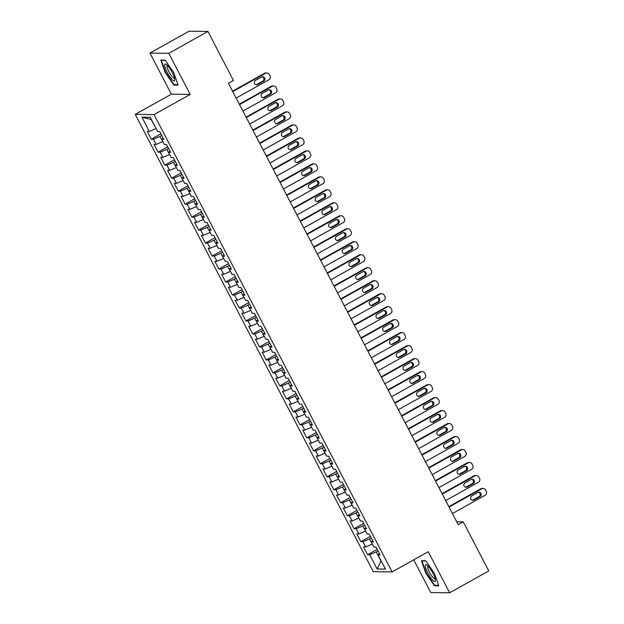 <?xml version="1.0" encoding="UTF-8"?>
<svg xmlns="http://www.w3.org/2000/svg" width="624" height="624" viewBox="0 0 624 624"><rect width="100%" height="100%" fill="white"/><g stroke="black" fill="none" stroke-linecap="round" stroke-linejoin="round"><path stroke-width="0.94" d="M413.751 559.806L430.794 592.55L449.631 592.8L488.764 570.921L463.25 521.906L456.729 521.82M135.236 114.371L373.285 571.654L392.122 571.904L154.073 114.613L135.236 114.371L171.358 94.169L190.195 94.419L168.8 53.329L149.963 53.079L171.358 94.169M149.963 53.079L189.095 31.2L207.932 31.45L168.8 53.329M151.421 119.574L141.921 117.164L149.354 131.446L147.264 131.422L151.32 139.207L153.41 139.238L156.117 144.433L154.019 144.401L158.075 152.194L160.173 152.217L162.872 157.412L160.781 157.388L164.837 165.173L166.928 165.204L169.634 170.399L167.536 170.368L171.592 178.16L173.69 178.191L176.389 183.378L174.299 183.355L178.355 191.147L180.445 191.17L183.152 196.365L181.054 196.334L185.11 204.126L187.208 204.157L189.914 209.352L187.816 209.321L191.872 217.113L193.963 217.136L196.669 222.331L194.571 222.308L198.627 230.092L200.725 230.123L203.432 235.318L201.334 235.287L205.39 243.079L207.48 243.103L210.187 248.297L208.096 248.274L212.144 256.066L214.243 256.09L216.949 261.284L214.851 261.253L218.907 269.045L221.005 269.077L223.704 274.264L221.614 274.24L225.662 282.032L227.76 282.056L230.467 287.251L228.368 287.227L232.424 295.012L234.523 295.043L237.221 300.238L235.131 300.206L239.187 307.999L241.277 308.022L243.984 313.217L241.886 313.193L245.942 320.978L248.04 321.009L250.739 326.204L248.648 326.173L252.704 333.965L254.795 333.996L257.501 339.183L255.403 339.16L259.459 346.952L261.557 346.975L264.256 352.17L262.166 352.139L266.222 359.931L268.312 359.962L271.019 365.157L268.921 365.126L272.977 372.918L275.075 372.941L277.774 378.136L275.683 378.113L279.739 385.897L281.83 385.928L284.536 391.123L282.438 391.092L286.494 398.884L288.592 398.908L291.291 404.102L289.201 404.079L293.257 411.863L295.347 411.895L298.054 417.089L295.955 417.058L300.011 424.85L302.11 424.882L304.808 430.069L302.718 430.045L306.774 437.837L308.864 437.861L311.571 443.056L309.473 443.024L313.529 450.817L315.627 450.848L318.326 456.043L316.235 456.011L320.291 463.804L322.382 463.827L325.088 469.022L322.99 468.998L327.046 476.783L329.144 476.814L331.851 482.009L329.753 481.978L333.809 489.77L335.899 489.793L338.606 494.988L336.508 494.965L340.564 502.757L342.662 502.78L345.368 507.975L343.27 507.944L347.326 515.736L349.424 515.767L352.123 520.954L350.033 520.931L354.081 528.723L356.179 528.746L358.886 533.941L356.788 533.918L360.844 541.702L362.942 541.733L365.641 546.928L363.55 546.897L367.606 554.689L377.216 549.315M141.921 117.164L150.228 117.273L157.661 131.555L159.752 131.586L163.808 139.37L161.717 139.347L164.416 144.542L166.514 144.565L170.57 152.357L168.472 152.326L171.179 157.521L173.269 157.552L177.325 165.344L175.235 165.313L177.934 170.508L180.032 170.531L184.088 178.324L181.99 178.3L184.696 183.487L186.787 183.518L190.843 191.311L188.752 191.279L191.451 196.474L193.549 196.505L197.605 204.29L195.507 204.266L198.214 209.461L200.312 209.485L204.36 217.277L202.27 217.246L204.968 222.44L207.067 222.472L211.123 230.256L209.024 230.233L211.731 235.427L213.829 235.451L217.877 243.243L215.787 243.212L218.494 248.407L220.584 248.438L224.64 256.23L222.542 256.199L225.248 261.394L227.347 261.417L231.403 269.209L229.304 269.186L232.011 274.373L234.101 274.404L238.157 282.196L236.059 282.165L238.766 287.36L240.864 287.391L244.92 295.175L242.822 295.152L245.528 300.347L247.619 300.37L251.675 308.162L249.584 308.131L252.283 313.326L254.381 313.357L258.437 321.142L256.339 321.118L259.046 326.313L261.136 326.336L265.192 334.129L263.102 334.105L265.801 339.292L267.899 339.323L271.955 347.116L269.857 347.084L272.563 352.279L274.654 352.303L278.71 360.095L276.619 360.071L279.318 365.266L281.416 365.29L285.472 373.082L283.374 373.051L286.081 378.245L288.171 378.277L292.227 386.061L290.137 386.038L292.835 391.232L294.934 391.256L298.99 399.048L296.891 399.017L299.598 404.212L301.688 404.243L305.744 412.035L303.654 412.004L306.353 417.199L308.451 417.222L312.507 425.014L310.409 424.991L313.115 430.178L315.206 430.209L319.262 438.001L317.171 437.97L319.87 443.165L321.968 443.196L326.024 450.98L323.926 450.957L326.633 456.152L328.731 456.175L332.779 463.967L330.689 463.936L333.388 469.131L335.486 469.162L339.542 476.947L337.444 476.923L340.15 482.118L342.248 482.141L346.297 489.934L344.206 489.902L346.913 495.097L349.003 495.128L353.059 502.921L350.961 502.889L353.668 508.084L355.766 508.108L359.822 515.9L357.724 515.876L360.43 521.063L362.521 521.095L366.577 528.887L364.478 528.856L367.185 534.05L369.283 534.082L373.339 541.866L371.241 541.843L373.948 547.037L376.038 547.061L380.094 554.853L378.004 554.822L385.437 569.104L377.13 568.994L369.697 554.713L367.606 554.689M372.38 544.034L369.494 538.949L371.288 537.943M365.641 546.928L372.193 544.144M362.942 541.733L369.494 538.949M378.004 554.822L379.462 553.636M365.625 531.055L362.731 525.962L364.533 524.956M358.886 533.941L365.438 531.157M356.179 528.746L362.731 525.962M371.241 541.843L372.7 540.657M358.862 518.068L355.976 512.983L357.77 511.976M352.123 520.954L358.675 518.17M349.424 515.767L355.976 512.983M364.478 528.856L365.945 527.67M352.108 505.081L349.214 499.996L351.016 498.989M345.368 507.975L351.92 505.19M342.662 502.78L349.214 499.996M357.724 515.876L359.182 514.683M345.345 492.102L342.459 487.009L344.253 486.01M338.606 494.988L345.158 492.203M335.899 489.793L342.459 487.009M350.961 502.889L352.427 501.704M338.59 479.115L335.696 474.029L337.498 473.023M331.851 482.009L338.403 479.224M329.144 476.814L335.696 474.029M344.206 489.902L345.665 488.717M331.828 466.136L328.942 461.042L330.736 460.036M325.088 469.022L331.64 466.237M322.382 463.827L328.942 461.042M337.444 476.923L338.91 475.738M325.073 453.149L322.179 448.063L323.981 447.057M318.326 456.043L324.886 453.258M315.627 450.848L322.179 448.063M330.689 463.936L332.147 462.751M318.31 440.17L315.424 435.076L317.218 434.07M311.571 443.056L318.123 440.271M308.864 437.861L315.424 435.076M323.926 450.957L325.393 449.764M311.555 427.183L308.662 422.097L310.463 421.091M304.808 430.069L311.368 427.284M302.11 424.882L308.662 422.097M317.171 437.97L318.63 436.784M304.793 414.196L301.907 409.11L303.701 408.104M298.054 417.089L304.606 414.305M295.347 411.895L301.907 409.11M310.409 424.991L311.875 423.797M298.038 401.216L295.144 396.123L296.946 395.117M291.291 404.102L297.851 401.318M288.592 398.908L295.144 396.123M303.654 412.004L305.113 410.818M291.275 388.229L288.389 383.144L290.183 382.138M284.536 391.123L291.088 388.339M281.83 385.928L288.389 383.144M296.891 399.017L298.358 397.831M284.521 375.25L281.627 370.157L283.429 369.151M277.774 378.136L284.333 375.352M275.075 372.941L281.627 370.157M290.137 386.038L291.595 384.852M277.758 362.263L274.864 357.178L276.666 356.171M271.019 365.157L277.571 362.372M268.312 359.962L274.864 357.178M283.374 373.051L284.84 371.865M271.003 349.276L268.109 344.191L269.911 343.184M264.256 352.17L270.816 349.385M261.557 346.975L268.109 344.191M276.619 360.071L278.078 358.878M264.241 336.297L261.347 331.211L263.149 330.205M257.501 339.183L264.053 336.398M254.795 333.996L261.347 331.211M269.857 347.084L271.323 345.899M257.486 323.31L254.592 318.224L256.394 317.218M250.739 326.204L257.299 323.419M248.04 321.009L254.592 318.224M263.102 334.105L264.56 332.912M250.723 310.331L247.829 305.237L249.631 304.231M243.984 313.217L250.536 310.432M241.277 308.022L247.829 305.237M256.339 321.118L257.806 319.933M243.968 297.344L241.075 292.258L242.869 291.252M237.221 300.238L243.773 297.453M234.523 295.043L241.075 292.258M249.584 308.131L251.043 306.946M237.206 284.365L234.312 279.271L236.114 278.265M230.467 287.251L237.019 284.466M227.76 282.056L234.312 279.271M242.822 295.152L244.288 293.966M230.443 271.378L227.557 266.292L229.351 265.286M223.704 274.264L230.256 271.479M221.005 269.077L227.557 266.292M236.059 282.165L237.526 280.979M223.688 258.391L220.795 253.305L222.596 252.299M216.949 261.284L223.501 258.5M214.243 256.09L220.795 253.305M229.304 269.186L230.763 267.992M216.926 245.411L214.04 240.318L215.834 239.32M210.187 248.297L216.739 245.513M207.48 243.103L214.04 240.318M222.542 256.199L224.008 255.013M210.171 232.424L207.277 227.339L209.079 226.333M203.432 235.318L209.984 232.534M200.725 230.123L207.277 227.339M215.787 243.212L217.246 242.026M203.408 219.445L200.522 214.352L202.316 213.346M196.669 222.331L203.221 219.547M193.963 217.136L200.522 214.352M209.024 230.233L210.491 229.047M196.654 206.458L193.76 201.373L195.562 200.366M189.914 209.352L196.466 206.567M187.208 204.157L193.76 201.373M202.27 217.246L203.728 216.06M189.891 193.479L187.005 188.386L188.799 187.379M183.152 196.365L189.704 193.58M180.445 191.17L187.005 188.386M195.507 204.266L196.973 203.073M183.136 180.492L180.242 175.406L182.044 174.4M176.389 183.378L182.949 180.593M173.69 178.191L180.242 175.406M188.752 191.279L190.211 190.094M176.374 167.505L173.488 162.419L175.282 161.413M169.634 170.399L176.186 167.614M166.928 165.204L173.488 162.419M181.99 178.3L183.456 177.107M169.619 154.526L166.725 149.432L168.527 148.426M162.872 157.412L169.432 154.627M160.173 152.217L166.725 149.432M175.235 165.313L176.693 164.128M162.856 141.539L159.97 136.453L161.764 135.447M156.117 144.433L162.669 141.648M153.41 139.238L159.97 136.453M168.472 152.326L169.939 151.141M156.101 128.56L151.18 119.574M149.354 131.446L155.914 128.661M161.717 139.347L163.176 138.161M207.932 31.45L233.446 80.465L228.431 83.265L458.234 524.714L463.25 521.906M190.195 94.419L154.073 114.613M449.631 592.8L428.243 551.71L392.122 571.904M378.05 550.922L376.249 551.928L380.983 561.023L377.13 568.994M369.697 554.713L376.249 551.928M178.152 85.168L173.768 72.673L165.11 60.115L160.82 60.052L165.204 72.556L173.87 85.114L178.152 85.168M425.732 560.765L421.45 560.711L425.825 573.206L434.491 585.764L438.773 585.827L434.39 573.323L425.732 560.765M151.32 139.207L160.93 133.832M158.075 152.194L167.684 146.819M164.837 165.173L174.447 159.806M171.592 178.16L181.202 172.786M178.355 191.147L187.964 185.773M185.11 204.126L194.719 198.752M191.872 217.113L201.482 211.739M198.627 230.092L208.237 224.726M205.39 243.079L214.999 237.705M212.144 256.066L221.754 250.692M218.907 269.045L228.517 263.671M225.662 282.032L235.279 276.658M232.424 295.012L242.034 289.637M239.187 307.999L248.797 302.624M245.942 320.978L255.551 315.611M252.704 333.965L262.314 328.591M259.459 346.952L269.069 341.578M266.222 359.931L275.831 354.557M272.977 372.918L282.586 367.544M279.739 385.897L289.349 380.523M286.494 398.884L296.104 393.51M293.257 411.863L302.866 406.497M300.011 424.85L309.621 419.476M306.774 437.837L316.384 432.463M313.529 450.817L323.138 445.442M320.291 463.804L329.901 458.429M327.046 476.783L336.656 471.416M333.809 489.77L343.418 484.396M340.564 502.757L350.173 497.383M347.326 515.736L356.936 510.362M354.081 528.723L363.691 523.349M360.844 541.702L370.453 536.328M174.798 84.599L173.87 85.114M435.419 585.25L434.491 585.764M232.768 91.595L265.442 73.328A2.948 2.847 90.8 0 1 269.303 74.521L269.981 75.816A2.948 2.847 90.8 0 1 268.827 79.817L236.145 98.093M266.838 72.969L265.871 72.961A2.948 2.847 -89.2 0 0 264.482 73.312L232.541 91.174M261.534 77.017A2.363 2.278 -89.2 0 1 264.833 78.53A2.363 2.278 -89.2 0 1 263.702 81.175L257.681 84.544A2.363 2.278 -89.2 0 1 254.381 83.031A2.363 2.278 -89.2 0 1 255.52 80.387L261.534 77.017M262.166 76.783A2.363 2.278 -89.2 0 1 262.743 81.159L256.721 84.529A2.363 2.278 -89.2 0 1 256.09 84.763M239.522 104.582L272.204 86.307A2.948 2.847 90.8 0 1 276.065 87.508L276.736 88.803A2.948 2.847 90.8 0 1 275.582 92.804L242.908 111.072M273.593 85.956L272.633 85.94A2.948 2.847 -89.2 0 0 271.245 86.299L239.304 104.153M268.297 90.004A2.363 2.278 -89.2 0 1 271.588 91.517A2.363 2.278 -89.2 0 1 270.457 94.162L264.436 97.523A2.363 2.278 -89.2 0 1 261.144 96.01A2.363 2.278 -89.2 0 1 262.275 93.366L268.297 90.004M268.928 89.77A2.363 2.278 -89.2 0 1 269.498 94.146L263.476 97.516A2.363 2.278 -89.2 0 1 262.844 97.75M246.285 117.569L278.959 99.294A2.948 2.847 90.8 0 1 282.82 100.487L283.499 101.79A2.948 2.847 90.8 0 1 282.344 105.784L249.662 124.059M280.355 98.943L279.388 98.927A2.948 2.847 -89.2 0 0 278 99.278L246.059 117.14M275.051 102.991A2.363 2.278 -89.2 0 1 278.351 104.504A2.363 2.278 -89.2 0 1 277.22 107.141L271.198 110.51A2.363 2.278 -89.2 0 1 267.899 108.997A2.363 2.278 -89.2 0 1 269.038 106.353L275.051 102.991M275.683 102.749A2.363 2.278 -89.2 0 1 276.26 107.133L270.239 110.495A2.363 2.278 -89.2 0 1 269.607 110.729M174.79 79.802A9.594 2.184 -119.2 0 0 174.79 79.7A9.594 2.184 -119.2 0 0 171.647 71.409A9.594 2.184 -119.2 0 0 166.234 64.389A9.594 2.184 -119.2 0 0 164.681 65.146A9.594 2.184 -119.2 0 0 169.775 76.666A9.594 2.184 -119.2 0 0 174.79 79.802M167.45 65.45A7.262 1.654 -119.2 0 0 167.341 65.497A7.262 1.654 -119.2 0 0 167.053 66.284A7.262 1.654 -119.2 0 0 170.157 73.866A7.262 1.654 -119.2 0 0 174.424 78.172A7.262 1.654 -119.2 0 0 174.525 78.094M177.965 84.638L173.987 84.583L165.586 72.415L161.343 60.31L165.274 60.356M161.772 60.068L161.343 60.31M435.412 580.453A9.594 2.184 -119.2 0 0 435.412 580.351A9.594 2.184 -119.2 0 0 432.268 572.06A9.594 2.184 -119.2 0 0 426.855 565.04A9.594 2.184 -119.2 0 0 425.311 565.796A9.594 2.184 -119.2 0 0 430.396 577.317A9.594 2.184 -119.2 0 0 435.412 580.453M428.08 566.108A7.262 1.654 -119.2 0 0 427.963 566.147A7.262 1.654 -119.2 0 0 427.682 566.943A7.262 1.654 -119.2 0 0 430.778 574.517A7.262 1.654 -119.2 0 0 435.045 578.822A7.262 1.654 -119.2 0 0 435.146 578.744M438.586 585.289L434.608 585.242L426.208 573.074L421.964 560.96L425.896 561.007M422.393 560.719L421.964 560.96M253.04 130.549L285.722 112.281A2.948 2.847 90.8 0 1 289.583 113.474L290.254 114.769A2.948 2.847 90.8 0 1 289.099 118.771L256.425 137.038M287.11 111.922L286.151 111.914A2.948 2.847 -89.2 0 0 284.762 112.265L252.821 130.12M281.814 115.97A2.363 2.278 -89.2 0 1 285.106 117.484A2.363 2.278 -89.2 0 1 283.975 120.128L277.953 123.49A2.363 2.278 -89.2 0 1 274.661 121.976A2.363 2.278 -89.2 0 1 275.792 119.34L281.814 115.97M282.446 115.736A2.363 2.278 -89.2 0 1 283.015 120.112L276.994 123.482A2.363 2.278 -89.2 0 1 276.362 123.716M259.802 143.536L292.477 125.26A2.948 2.847 90.8 0 1 296.338 126.454L297.016 127.756A2.948 2.847 90.8 0 1 295.862 131.758L263.18 150.025M293.873 124.909L292.906 124.894A2.948 2.847 -89.2 0 0 291.517 125.252L259.584 143.107M288.577 128.957A2.363 2.278 -89.2 0 1 291.868 130.471A2.363 2.278 -89.2 0 1 290.737 133.107L284.716 136.477A2.363 2.278 -89.2 0 1 281.424 134.963A2.363 2.278 -89.2 0 1 282.555 132.319L288.577 128.957M289.201 128.716A2.363 2.278 -89.2 0 1 289.778 133.099L283.756 136.461A2.363 2.278 -89.2 0 1 283.124 136.703M266.557 156.515L299.239 138.247A2.948 2.847 90.8 0 1 303.1 139.441L303.771 140.735A2.948 2.847 90.8 0 1 302.617 144.737L269.942 163.012M300.628 137.888L299.668 137.881A2.948 2.847 -89.2 0 0 298.28 138.232L266.339 156.094M295.331 141.937A2.363 2.278 -89.2 0 1 298.631 143.45A2.363 2.278 -89.2 0 1 297.492 146.094L291.478 149.456A2.363 2.278 -89.2 0 1 288.179 147.943A2.363 2.278 -89.2 0 1 289.31 145.306L295.331 141.937M295.963 141.703A2.363 2.278 -89.2 0 1 296.533 146.078L290.511 149.448A2.363 2.278 -89.2 0 1 289.879 149.682M273.32 169.502L305.994 151.226A2.948 2.847 90.8 0 1 309.855 152.42L310.534 153.722A2.948 2.847 90.8 0 1 309.379 157.724L276.697 175.991M307.39 150.875L306.431 150.86A2.948 2.847 -89.2 0 0 305.035 151.219L273.101 169.073M302.094 154.924A2.363 2.278 -89.2 0 1 305.386 156.437A2.363 2.278 -89.2 0 1 304.255 159.081L298.233 162.443A2.363 2.278 -89.2 0 1 294.941 160.93A2.363 2.278 -89.2 0 1 296.072 158.285L302.094 154.924M302.718 154.682A2.363 2.278 -89.2 0 1 303.295 159.065L297.274 162.427A2.363 2.278 -89.2 0 1 296.642 162.669M280.082 182.481L312.757 164.213A2.948 2.847 90.8 0 1 316.618 165.407L317.296 166.709A2.948 2.847 90.8 0 1 316.134 170.703L283.46 188.978M314.145 163.862L313.186 163.847A2.948 2.847 -89.2 0 0 311.797 164.198L279.856 182.06M308.849 167.903A2.363 2.278 -89.2 0 1 312.148 169.416A2.363 2.278 -89.2 0 1 311.009 172.06L304.996 175.43A2.363 2.278 -89.2 0 1 301.696 173.917A2.363 2.278 -89.2 0 1 302.827 171.272L308.849 167.903M309.481 167.669A2.363 2.278 -89.2 0 1 310.05 172.045L304.028 175.414A2.363 2.278 -89.2 0 1 303.397 175.648M286.837 195.468L319.511 177.2A2.948 2.847 90.8 0 1 323.372 178.394L324.051 179.689A2.948 2.847 90.8 0 1 322.897 183.69L290.215 201.958M320.908 176.842L319.948 176.826A2.948 2.847 -89.2 0 0 318.552 177.185L286.619 195.039M315.611 180.89A2.363 2.278 -89.2 0 1 318.903 182.403A2.363 2.278 -89.2 0 1 317.772 185.047L311.75 188.409A2.363 2.278 -89.2 0 1 308.459 186.896A2.363 2.278 -89.2 0 1 309.59 184.259L315.611 180.89M316.243 180.656A2.363 2.278 -89.2 0 1 316.813 185.032L310.791 188.401A2.363 2.278 -89.2 0 1 310.159 188.635M293.6 208.455L326.274 190.18A2.948 2.847 90.8 0 1 330.135 191.373L330.814 192.676A2.948 2.847 90.8 0 1 329.651 196.669L296.977 214.945M327.662 189.829L326.703 189.813A2.948 2.847 -89.2 0 0 325.315 190.164L293.374 208.026M322.366 193.877A2.363 2.278 -89.2 0 1 325.666 195.39A2.363 2.278 -89.2 0 1 324.527 198.026L318.513 201.396A2.363 2.278 -89.2 0 1 315.214 199.883A2.363 2.278 -89.2 0 1 316.345 197.239L322.366 193.877M322.998 193.635A2.363 2.278 -89.2 0 1 323.567 198.019L317.546 201.38A2.363 2.278 -89.2 0 1 316.914 201.622M300.355 221.434L333.037 203.167A2.948 2.847 90.8 0 1 336.89 204.36L337.568 205.655A2.948 2.847 90.8 0 1 336.414 209.656L303.732 227.924M334.425 202.808L333.466 202.8A2.948 2.847 -89.2 0 0 332.069 203.151L300.136 221.013M329.129 206.856A2.363 2.278 -89.2 0 1 332.42 208.369A2.363 2.278 -89.2 0 1 331.289 211.013L325.268 214.375A2.363 2.278 -89.2 0 1 321.976 212.862A2.363 2.278 -89.2 0 1 323.107 210.226L329.129 206.856M329.761 206.622A2.363 2.278 -89.2 0 1 330.33 210.998L324.308 214.367A2.363 2.278 -89.2 0 1 323.677 214.601M307.117 234.421L339.791 216.146A2.948 2.847 90.8 0 1 343.652 217.339L344.331 218.642A2.948 2.847 90.8 0 1 343.169 222.643L310.495 240.911M341.18 215.795L340.22 215.779A2.948 2.847 -89.2 0 0 338.832 216.138L306.891 233.992M335.884 219.843A2.363 2.278 -89.2 0 1 339.183 221.356A2.363 2.278 -89.2 0 1 338.044 223.993L332.03 227.362A2.363 2.278 -89.2 0 1 328.731 225.849A2.363 2.278 -89.2 0 1 329.862 223.205L335.884 219.843M336.515 219.601A2.363 2.278 -89.2 0 1 337.085 223.985L331.063 227.347A2.363 2.278 -89.2 0 1 330.439 227.588M313.872 247.4L346.554 229.133A2.948 2.847 90.8 0 1 350.407 230.326L351.086 231.621A2.948 2.847 90.8 0 1 349.931 235.622L317.249 253.898M347.942 228.774L346.983 228.766A2.948 2.847 -89.2 0 0 345.587 229.117L313.654 246.979M342.646 232.822A2.363 2.278 -89.2 0 1 345.938 234.335A2.363 2.278 -89.2 0 1 344.807 236.98L338.785 240.349A2.363 2.278 -89.2 0 1 335.494 238.836A2.363 2.278 -89.2 0 1 336.625 236.192L342.646 232.822M343.278 232.588A2.363 2.278 -89.2 0 1 343.847 236.964L337.826 240.334A2.363 2.278 -89.2 0 1 337.194 240.568M320.635 260.387L353.309 242.112A2.948 2.847 90.8 0 1 357.17 243.313L357.848 244.608A2.948 2.847 90.8 0 1 356.686 248.609L324.012 266.877M354.697 241.761L353.738 241.745A2.948 2.847 -89.2 0 0 352.349 242.104L320.408 259.958M349.401 245.809A2.363 2.278 -89.2 0 1 352.7 247.322A2.363 2.278 -89.2 0 1 351.569 249.967L345.548 253.328A2.363 2.278 -89.2 0 1 342.248 251.815A2.363 2.278 -89.2 0 1 343.379 249.171L349.401 245.809M350.033 245.575A2.363 2.278 -89.2 0 1 350.602 249.951L344.588 253.313A2.363 2.278 -89.2 0 1 343.957 253.555M327.389 273.367L360.071 255.099A2.948 2.847 90.8 0 1 363.932 256.292L364.603 257.595A2.948 2.847 90.8 0 1 363.449 261.589L330.767 279.864M361.46 254.748L360.5 254.732A2.948 2.847 -89.2 0 0 359.104 255.083L327.171 272.945M356.164 258.788A2.363 2.278 -89.2 0 1 359.455 260.302A2.363 2.278 -89.2 0 1 358.324 262.946L352.303 266.315A2.363 2.278 -89.2 0 1 349.011 264.802A2.363 2.278 -89.2 0 1 350.142 262.158L356.164 258.788M356.795 258.554A2.363 2.278 -89.2 0 1 357.365 262.938L351.343 266.3A2.363 2.278 -89.2 0 1 350.711 266.534M334.152 286.354L366.826 268.086A2.948 2.847 90.8 0 1 370.687 269.279L371.366 270.574A2.948 2.847 90.8 0 1 370.204 274.576L337.529 292.843M368.215 267.727L367.255 267.719A2.948 2.847 -89.2 0 0 365.867 268.07L333.926 285.925M362.918 271.775A2.363 2.278 -89.2 0 1 366.218 273.289A2.363 2.278 -89.2 0 1 365.087 275.933L359.065 279.295A2.363 2.278 -89.2 0 1 355.766 277.781A2.363 2.278 -89.2 0 1 356.897 275.145L362.918 271.775M363.55 271.541A2.363 2.278 -89.2 0 1 364.12 275.917L358.106 279.287A2.363 2.278 -89.2 0 1 357.474 279.521M340.907 299.341L373.589 281.065A2.948 2.847 90.8 0 1 377.45 282.259L378.121 283.561A2.948 2.847 90.8 0 1 376.966 287.555L344.292 305.83M374.977 280.714L374.018 280.699A2.948 2.847 -89.2 0 0 372.622 281.057L340.688 298.912M369.681 284.762A2.363 2.278 -89.2 0 1 372.973 286.276A2.363 2.278 -89.2 0 1 371.842 288.912L365.82 292.282A2.363 2.278 -89.2 0 1 362.528 290.768A2.363 2.278 -89.2 0 1 363.659 288.124L369.681 284.762M370.313 284.521A2.363 2.278 -89.2 0 1 370.882 288.904L364.861 292.266A2.363 2.278 -89.2 0 1 364.229 292.508M347.669 312.32L380.344 294.052A2.948 2.847 90.8 0 1 384.205 295.246L384.883 296.54A2.948 2.847 90.8 0 1 383.721 300.542L351.047 318.809M381.732 293.693L380.773 293.686A2.948 2.847 -89.2 0 0 379.384 294.037L347.443 311.899M376.436 297.742A2.363 2.278 -89.2 0 1 379.735 299.255A2.363 2.278 -89.2 0 1 378.604 301.899L372.583 305.261A2.363 2.278 -89.2 0 1 369.283 303.748A2.363 2.278 -89.2 0 1 370.422 301.111L376.436 297.742M377.068 297.508A2.363 2.278 -89.2 0 1 377.637 301.883L371.623 305.253A2.363 2.278 -89.2 0 1 370.991 305.487M354.424 325.307L387.106 307.031A2.948 2.847 90.8 0 1 390.967 308.225L391.638 309.527A2.948 2.847 90.8 0 1 390.484 313.529L357.809 331.796M388.495 306.68L387.535 306.665A2.948 2.847 -89.2 0 0 386.147 307.024L354.206 324.878M383.198 310.729A2.363 2.278 -89.2 0 1 386.49 312.242A2.363 2.278 -89.2 0 1 385.359 314.878L379.337 318.248A2.363 2.278 -89.2 0 1 376.046 316.735A2.363 2.278 -89.2 0 1 377.177 314.09L383.198 310.729M383.83 310.487A2.363 2.278 -89.2 0 1 384.4 314.87L378.378 318.232A2.363 2.278 -89.2 0 1 377.746 318.474M361.187 338.286L393.861 320.018A2.948 2.847 90.8 0 1 397.722 321.212L398.401 322.507A2.948 2.847 90.8 0 1 397.246 326.508L364.564 344.783M395.257 319.66L394.29 319.652A2.948 2.847 -89.2 0 0 392.902 320.003L360.961 337.865M389.953 323.708A2.363 2.278 -89.2 0 1 393.253 325.221A2.363 2.278 -89.2 0 1 392.122 327.865L386.1 331.235A2.363 2.278 -89.2 0 1 382.801 329.722A2.363 2.278 -89.2 0 1 383.939 327.077L389.953 323.708M390.585 323.474A2.363 2.278 -89.2 0 1 391.154 327.85L385.141 331.219A2.363 2.278 -89.2 0 1 384.509 331.453M367.942 351.273L400.624 332.998A2.948 2.847 90.8 0 1 404.485 334.199L405.155 335.494A2.948 2.847 90.8 0 1 404.001 339.495L371.327 357.763M402.012 332.647L401.053 332.631A2.948 2.847 -89.2 0 0 399.664 332.99L367.723 350.844M396.716 336.695A2.363 2.278 -89.2 0 1 400.007 338.208A2.363 2.278 -89.2 0 1 398.876 340.852L392.855 344.214A2.363 2.278 -89.2 0 1 389.563 342.701A2.363 2.278 -89.2 0 1 390.694 340.057L396.716 336.695M397.348 336.461A2.363 2.278 -89.2 0 1 397.917 340.837L391.895 344.206A2.363 2.278 -89.2 0 1 391.264 344.44M374.704 364.26L407.378 345.985A2.948 2.847 90.8 0 1 411.239 347.178L411.918 348.481A2.948 2.847 90.8 0 1 410.764 352.474L378.082 370.75M408.775 345.634L407.807 345.618A2.948 2.847 -89.2 0 0 406.419 345.969L374.478 363.831M403.471 349.682A2.363 2.278 -89.2 0 1 406.77 351.195A2.363 2.278 -89.2 0 1 405.639 353.831L399.617 357.201A2.363 2.278 -89.2 0 1 396.318 355.688A2.363 2.278 -89.2 0 1 397.457 353.044L403.471 349.682M404.102 349.44A2.363 2.278 -89.2 0 1 404.68 353.824L398.658 357.185A2.363 2.278 -89.2 0 1 398.026 357.419M381.459 377.239L414.141 358.972A2.948 2.847 90.8 0 1 418.002 360.165L418.673 361.46A2.948 2.847 90.8 0 1 417.518 365.461L384.844 383.729M415.529 358.613L414.57 358.605A2.948 2.847 -89.2 0 0 413.182 358.956L381.241 376.81M410.233 362.661A2.363 2.278 -89.2 0 1 413.525 364.174A2.363 2.278 -89.2 0 1 412.394 366.818L406.372 370.18A2.363 2.278 -89.2 0 1 403.081 368.667A2.363 2.278 -89.2 0 1 404.212 366.031L410.233 362.661M410.865 362.427A2.363 2.278 -89.2 0 1 411.434 366.803L405.413 370.172A2.363 2.278 -89.2 0 1 404.781 370.406M388.222 390.226L420.896 371.951A2.948 2.847 90.8 0 1 424.757 373.144L425.435 374.447A2.948 2.847 90.8 0 1 424.281 378.448L391.599 396.716M422.292 371.6L421.325 371.584A2.948 2.847 -89.2 0 0 419.936 371.943L387.995 389.797M416.988 375.648A2.363 2.278 -89.2 0 1 420.287 377.161A2.363 2.278 -89.2 0 1 419.156 379.798L413.135 383.167A2.363 2.278 -89.2 0 1 409.835 381.654A2.363 2.278 -89.2 0 1 410.974 379.01L416.988 375.648M417.62 375.406A2.363 2.278 -89.2 0 1 418.197 379.79L412.175 383.152A2.363 2.278 -89.2 0 1 411.544 383.393M394.976 403.205L427.658 384.938A2.948 2.847 90.8 0 1 431.519 386.131L432.19 387.426A2.948 2.847 90.8 0 1 431.036 391.427L398.362 409.703M429.047 384.579L428.087 384.571A2.948 2.847 -89.2 0 0 426.699 384.922L394.758 402.784M423.751 388.627A2.363 2.278 -89.2 0 1 427.05 390.14A2.363 2.278 -89.2 0 1 425.911 392.785L419.897 396.146A2.363 2.278 -89.2 0 1 416.598 394.633A2.363 2.278 -89.2 0 1 417.729 391.997L423.751 388.627M424.382 388.393A2.363 2.278 -89.2 0 1 424.952 392.769L418.93 396.139A2.363 2.278 -89.2 0 1 418.298 396.373M401.739 416.192L434.413 397.917A2.948 2.847 90.8 0 1 438.274 399.11L438.953 400.413A2.948 2.847 90.8 0 1 437.798 404.414L405.116 422.682M435.809 397.566L434.842 397.55A2.948 2.847 -89.2 0 0 433.454 397.909L401.521 415.763M430.513 401.614A2.363 2.278 -89.2 0 1 433.805 403.127A2.363 2.278 -89.2 0 1 432.674 405.772L426.652 409.133A2.363 2.278 -89.2 0 1 423.361 407.62A2.363 2.278 -89.2 0 1 424.492 404.976L430.513 401.614M431.137 401.38A2.363 2.278 -89.2 0 1 431.714 405.756L425.693 409.118A2.363 2.278 -89.2 0 1 425.061 409.36M408.494 429.172L441.176 410.904A2.948 2.847 90.8 0 1 445.037 412.097L445.708 413.4A2.948 2.847 90.8 0 1 444.553 417.394L411.879 435.669M442.564 410.553L441.605 410.537A2.948 2.847 -89.2 0 0 440.216 410.888L408.275 428.75M437.268 414.593A2.363 2.278 -89.2 0 1 440.567 416.107A2.363 2.278 -89.2 0 1 439.429 418.751L433.415 422.12A2.363 2.278 -89.2 0 1 430.115 420.607A2.363 2.278 -89.2 0 1 431.246 417.963L437.268 414.593M437.9 414.359A2.363 2.278 -89.2 0 1 438.469 418.735L432.448 422.105A2.363 2.278 -89.2 0 1 431.816 422.339M415.256 442.159L447.931 423.891A2.948 2.847 90.8 0 1 451.792 425.084L452.47 426.379A2.948 2.847 90.8 0 1 451.316 430.381L418.634 448.648M449.327 423.532L448.367 423.524A2.948 2.847 -89.2 0 0 446.971 423.875L415.038 441.73M444.031 427.58A2.363 2.278 -89.2 0 1 447.322 429.094A2.363 2.278 -89.2 0 1 446.191 431.738L440.17 435.1A2.363 2.278 -89.2 0 1 436.878 433.586A2.363 2.278 -89.2 0 1 438.009 430.95L444.031 427.58M444.662 427.346A2.363 2.278 -89.2 0 1 445.232 431.722L439.21 435.092A2.363 2.278 -89.2 0 1 438.578 435.326M422.019 455.146L454.693 436.87A2.948 2.847 90.8 0 1 458.554 438.064L459.233 439.366A2.948 2.847 90.8 0 1 458.071 443.36L425.396 461.635M456.082 436.519L455.122 436.504A2.948 2.847 -89.2 0 0 453.734 436.862L421.793 454.717M450.785 440.567A2.363 2.278 -89.2 0 1 454.085 442.081A2.363 2.278 -89.2 0 1 452.946 444.717L446.932 448.087A2.363 2.278 -89.2 0 1 443.633 446.573A2.363 2.278 -89.2 0 1 444.764 443.929L450.785 440.567M451.417 440.326A2.363 2.278 -89.2 0 1 451.987 444.709L445.965 448.071A2.363 2.278 -89.2 0 1 445.333 448.313M428.774 468.125L461.456 449.857A2.948 2.847 90.8 0 1 465.309 451.051L465.988 452.345A2.948 2.847 90.8 0 1 464.833 456.347L432.151 474.614M462.844 449.498L461.885 449.491A2.948 2.847 -89.2 0 0 460.489 449.842L428.555 467.704M457.548 453.547A2.363 2.278 -89.2 0 1 460.84 455.06A2.363 2.278 -89.2 0 1 459.709 457.704L453.687 461.066A2.363 2.278 -89.2 0 1 450.395 459.553A2.363 2.278 -89.2 0 1 451.526 456.916L457.548 453.547M458.18 453.313A2.363 2.278 -89.2 0 1 458.749 457.688L452.728 461.058A2.363 2.278 -89.2 0 1 452.096 461.292M435.536 481.112L468.211 462.836A2.948 2.847 90.8 0 1 472.072 464.03L472.75 465.332A2.948 2.847 90.8 0 1 471.588 469.334L438.914 487.601M469.599 462.485L468.64 462.47A2.948 2.847 -89.2 0 0 467.251 462.829L435.31 480.683M464.303 466.534A2.363 2.278 -89.2 0 1 467.602 468.047A2.363 2.278 -89.2 0 1 466.463 470.683L460.45 474.053A2.363 2.278 -89.2 0 1 457.15 472.54A2.363 2.278 -89.2 0 1 458.281 469.895L464.303 466.534M464.935 466.292A2.363 2.278 -89.2 0 1 465.504 470.675L459.482 474.037A2.363 2.278 -89.2 0 1 458.858 474.279M442.291 494.091L474.973 475.823A2.948 2.847 90.8 0 1 478.826 477.017L479.505 478.312A2.948 2.847 90.8 0 1 478.351 482.313L445.669 500.588M476.362 475.465L475.402 475.457A2.948 2.847 -89.2 0 0 474.006 475.808L442.073 493.67M471.065 479.513A2.363 2.278 -89.2 0 1 474.357 481.026A2.363 2.278 -89.2 0 1 473.226 483.67L467.204 487.04A2.363 2.278 -89.2 0 1 463.913 485.527A2.363 2.278 -89.2 0 1 465.044 482.882L471.065 479.513M471.697 479.279A2.363 2.278 -89.2 0 1 472.267 483.655L466.245 487.024A2.363 2.278 -89.2 0 1 465.613 487.258M449.054 507.078L481.728 488.803A2.948 2.847 90.8 0 1 485.589 490.004L486.268 491.299A2.948 2.847 90.8 0 1 485.105 495.3L452.431 513.568M483.116 488.452L482.157 488.436A2.948 2.847 -89.2 0 0 480.769 488.795L448.828 506.649M477.82 492.5A2.363 2.278 -89.2 0 1 481.12 494.013A2.363 2.278 -89.2 0 1 479.989 496.657L473.967 500.019A2.363 2.278 -89.2 0 1 470.668 498.506A2.363 2.278 -89.2 0 1 471.799 495.862L477.82 492.5M478.452 492.266A2.363 2.278 -89.2 0 1 479.021 496.642L473.008 500.011A2.363 2.278 -89.2 0 1 472.376 500.245M264.482 73.312L265.442 73.328M263.702 81.175L262.743 81.159M257.681 84.544L256.721 84.529M271.245 86.299L272.204 86.307M270.457 94.162L269.498 94.146M264.436 97.523L263.476 97.516M278 99.278L278.959 99.294M277.22 107.141L276.26 107.133M271.198 110.51L270.239 110.495M284.762 112.265L285.722 112.281M283.975 120.128L283.015 120.112M277.953 123.49L276.994 123.482M291.517 125.252L292.477 125.26M290.737 133.107L289.778 133.099M284.716 136.477L283.756 136.461M298.28 138.232L299.239 138.247M297.492 146.094L296.533 146.078M291.478 149.456L290.511 149.448M305.035 151.219L305.994 151.226M304.255 159.081L303.295 159.065M298.233 162.443L297.274 162.427M311.797 164.198L312.757 164.213M311.009 172.06L310.05 172.045M304.996 175.43L304.028 175.414M318.552 177.185L319.511 177.2M317.772 185.047L316.813 185.032M311.75 188.409L310.791 188.401M325.315 190.164L326.274 190.18M324.527 198.026L323.567 198.019M318.513 201.396L317.546 201.38M332.069 203.151L333.037 203.167M331.289 211.013L330.33 210.998M325.268 214.375L324.308 214.367M338.832 216.138L339.791 216.146M338.044 223.993L337.085 223.985M332.03 227.362L331.063 227.347M345.587 229.117L346.554 229.133M344.807 236.98L343.847 236.964M338.785 240.349L337.826 240.334M352.349 242.104L353.309 242.112M351.569 249.967L350.602 249.951M345.548 253.328L344.588 253.313M359.104 255.083L360.071 255.099M358.324 262.946L357.365 262.938M352.303 266.315L351.343 266.3M365.867 268.07L366.826 268.086M365.087 275.933L364.12 275.917M359.065 279.295L358.106 279.287M372.622 281.057L373.589 281.065M371.842 288.912L370.882 288.904M365.82 292.282L364.861 292.266M379.384 294.037L380.344 294.052M378.604 301.899L377.637 301.883M372.583 305.261L371.623 305.253M386.147 307.024L387.106 307.031M385.359 314.878L384.4 314.87M379.337 318.248L378.378 318.232M392.902 320.003L393.861 320.018M392.122 327.865L391.154 327.85M386.1 331.235L385.141 331.219M399.664 332.99L400.624 332.998M398.876 340.852L397.917 340.837M392.855 344.214L391.895 344.206M406.419 345.969L407.378 345.985M405.639 353.831L404.68 353.824M399.617 357.201L398.658 357.185M413.182 358.956L414.141 358.972M412.394 366.818L411.434 366.803M406.372 370.18L405.413 370.172M419.936 371.943L420.896 371.951M419.156 379.798L418.197 379.79M413.135 383.167L412.175 383.152M426.699 384.922L427.658 384.938M425.911 392.785L424.952 392.769M419.897 396.146L418.93 396.139M433.454 397.909L434.413 397.917M432.674 405.772L431.714 405.756M426.652 409.133L425.693 409.118M440.216 410.888L441.176 410.904M439.429 418.751L438.469 418.735M433.415 422.12L432.448 422.105M446.971 423.875L447.931 423.891M446.191 431.738L445.232 431.722M440.17 435.1L439.21 435.092M453.734 436.862L454.693 436.87M452.946 444.717L451.987 444.709M446.932 448.087L445.965 448.071M460.489 449.842L461.456 449.857M459.709 457.704L458.749 457.688M453.687 461.066L452.728 461.058M467.251 462.829L468.211 462.836M466.463 470.683L465.504 470.675M460.45 474.053L459.482 474.037M474.006 475.808L474.973 475.823M473.226 483.67L472.267 483.655M467.204 487.04L466.245 487.024M480.769 488.795L481.728 488.803M479.989 496.657L479.021 496.642M473.967 500.019L473.008 500.011"/></g></svg>
